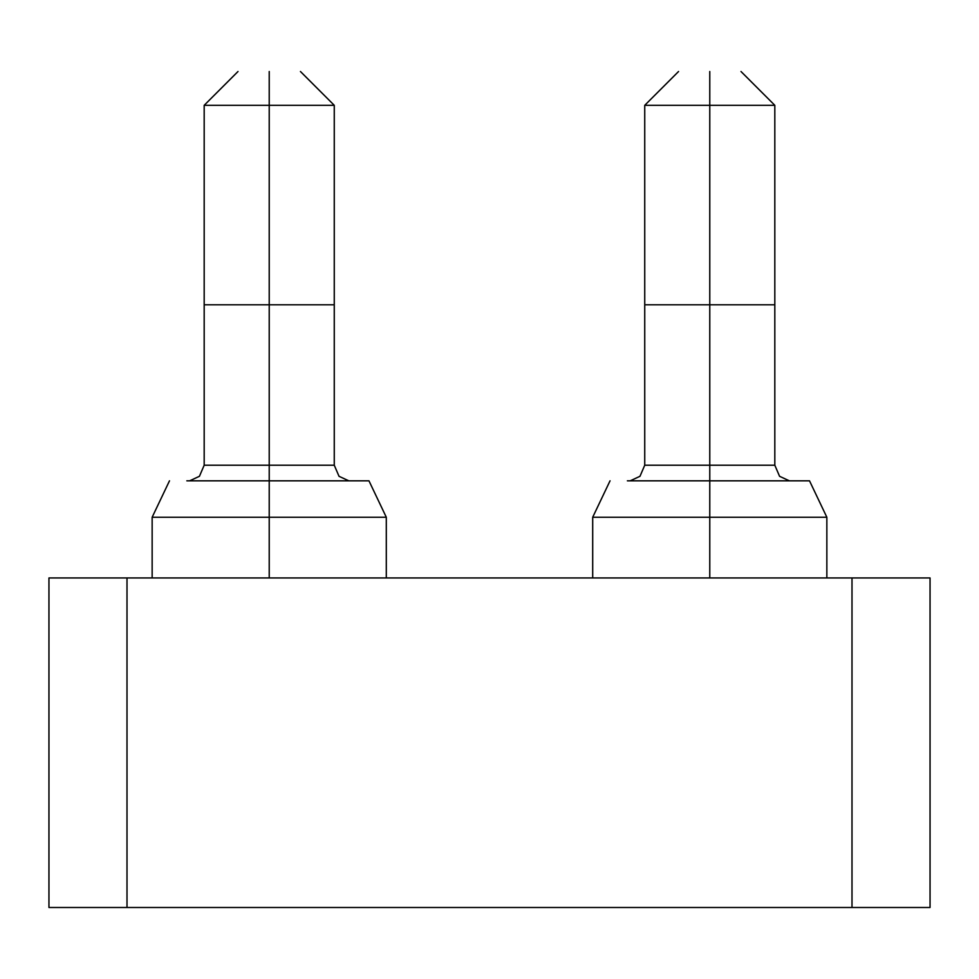 <?xml version="1.0" encoding="UTF-8"?>
<svg xmlns="http://www.w3.org/2000/svg" width="979" height="979" viewBox="0 0 979 979"><rect width="100%" height="100%" fill="white"/><g stroke="black" fill="none" stroke-linecap="round" stroke-linejoin="round"><path stroke-width="1.47" d="M48.95 577.953L930.05 577.953L930.05 907.496L48.95 907.496L930.05 907.496L930.05 577.953L851.999 577.953L851.999 907.496L851.999 577.953L127.001 577.953L127.001 907.496L127.001 577.953L48.95 577.953L48.95 907.496L48.95 577.953M709.775 517.255L826.851 517.255L709.775 517.255L709.775 577.953L709.775 517.255L592.699 517.255L826.851 517.255L592.699 517.255L709.775 517.255L709.775 480.824L809.511 480.824L709.775 480.824L709.775 517.255M269.225 517.255L386.301 517.255L269.225 517.255L269.225 577.953L269.225 517.255L152.149 517.255L386.301 517.255L152.149 517.255L269.225 517.255L269.225 480.824L368.961 480.824L269.225 480.824L269.225 517.255M627.392 480.824L709.885 480.824M709.775 481.974L709.775 491.238M186.842 480.824L269.335 480.824M269.225 481.974L269.225 491.238M857.2 907.496L709.775 907.496M416.65 907.496L269.225 907.496M740.993 71.504L774.817 105.316L709.775 105.316L774.817 105.316L774.817 304.787L709.775 304.787L774.817 304.787L774.817 465.221L709.775 465.221L709.775 480.824L709.775 465.221L644.733 465.221L774.817 465.221L779.565 476.296L789.343 480.824M300.443 71.504L334.267 105.316L269.225 105.316L334.267 105.316L334.267 304.787L269.225 304.787L334.267 304.787L334.267 465.221L269.225 465.221L269.225 480.824L269.225 465.221L204.183 465.221L334.267 465.221L339.015 476.296L348.793 480.824M709.775 304.787L709.775 465.221L709.775 304.787L644.733 304.787L709.775 304.787L709.775 105.316L709.775 304.787M269.225 304.787L269.225 465.221L269.225 304.787L204.183 304.787L269.225 304.787L269.225 105.316L269.225 304.787M709.775 105.316L644.733 105.316L709.775 105.316L709.775 71.504C750.036 71.504 750.036 71.504 709.775 71.504L709.775 105.316M269.225 105.316L204.183 105.316L269.225 105.316L269.225 71.504C309.486 71.504 309.486 71.504 269.225 71.504L269.225 105.316M709.775 71.504C669.514 71.504 669.514 71.504 709.775 71.504C669.501 71.504 669.501 71.504 709.775 71.504C750.049 71.504 750.049 71.504 709.775 71.504M269.225 71.504C228.964 71.504 228.964 71.504 269.225 71.504C228.951 71.504 228.951 71.504 269.225 71.504C309.499 71.504 309.499 71.504 269.225 71.504M826.851 577.953L826.851 517.255L809.511 480.824M610.039 480.824L592.699 517.255L592.699 577.953M386.301 577.953L386.301 517.255L368.961 480.824M169.489 480.824L152.149 517.255L152.149 577.953M644.733 465.221L639.985 476.296L630.207 480.824L639.985 476.296L644.733 465.221L639.985 476.296L630.207 480.824L639.985 476.296L644.733 465.221L639.985 476.296L630.207 480.824L639.985 476.296L644.733 465.221L639.985 476.296L630.207 480.824L639.985 476.296L644.733 465.221L639.985 476.296L630.207 480.824L639.985 476.296L644.733 465.221L644.733 105.316L678.557 71.504M204.183 465.221L199.435 476.296L189.657 480.824L199.435 476.296L204.183 465.221L199.435 476.296L189.657 480.824L199.435 476.296L204.183 465.221L199.435 476.296L189.657 480.824L199.435 476.296L204.183 465.221L199.435 476.296L189.657 480.824L199.435 476.296L204.183 465.221L199.435 476.296L189.657 480.824L199.435 476.296L204.183 465.221L204.183 105.316L238.007 71.504"/></g></svg>
